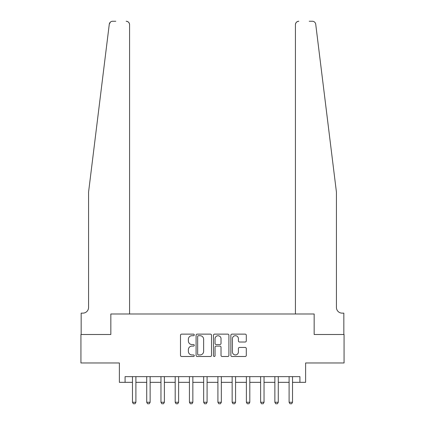 <?xml version="1.0" encoding="UTF-8"?>
<svg xmlns="http://www.w3.org/2000/svg" width="425" height="425" viewBox="0 0 425 425"><rect width="100%" height="100%" fill="white"/><g stroke="black" fill="none" stroke-linecap="round" stroke-linejoin="round"><path stroke-width="0.64" d="M194.273 334.916A0.781 0.781 0 0 0 193.492 334.135L181.613 334.135A1.116 1.116 0 0 0 180.498 335.251L180.498 355.38A1.116 1.116 0 0 0 181.613 356.495L193.492 356.495A0.781 0.781 0 0 0 194.273 355.714A0.781 0.781 0 0 0 193.492 354.933L191.957 354.933A3.575 3.575 0 0 1 188.376 351.353L188.376 349.674A3.575 3.575 0 0 1 191.957 346.099L193.492 346.099A0.781 0.781 0 0 0 194.273 345.318A0.781 0.781 0 0 0 193.492 344.532L191.957 344.532A3.575 3.575 0 0 1 188.376 340.956L188.376 339.277A3.575 3.575 0 0 1 191.957 335.702L193.492 335.702A0.781 0.781 0 0 0 194.273 334.916M245.177 342.019A1.116 1.116 0 0 0 246.293 340.898L246.293 335.251A1.116 1.116 0 0 0 245.177 334.135L231.981 334.135A1.116 1.116 0 0 0 230.865 335.251L230.865 355.38A1.116 1.116 0 0 0 231.981 356.495L245.177 356.495A1.116 1.116 0 0 0 246.293 355.38L246.293 348.558A1.116 1.116 0 0 0 245.177 347.438L239.53 347.438A1.116 1.116 0 0 0 238.409 348.558L238.409 351.942A2.991 2.991 0 0 1 235.418 354.933A2.991 2.991 0 0 1 232.427 351.942L232.427 338.693A2.991 2.991 0 0 1 235.418 335.702A2.991 2.991 0 0 1 238.409 338.693L238.409 340.898A1.116 1.116 0 0 0 239.53 342.019L245.177 342.019M115.791 21.25L112.662 21.25A3.416 3.416 0 0 0 109.273 24.252L88.57 192.111L88.57 307.44A5.695 5.695 0 0 1 82.875 313.135L81.164 313.135L81.164 334.496L110.84 334.496L80.936 334.496L80.936 362.971L119.382 362.971L119.382 382.335L125.078 382.335L125.078 376.64L299.922 376.64L299.922 382.335L305.618 382.335L305.618 362.971L344.064 362.971L344.064 334.496L314.16 334.496L314.16 313.99L295.423 313.99L295.423 24.666L295.423 313.99M129.577 313.99L129.577 24.666L129.577 313.99L110.84 313.99L110.84 334.496L110.84 313.99L314.16 313.99L314.16 334.496L343.836 334.496L343.836 313.135L342.125 313.135A5.695 5.695 0 0 1 336.43 307.44A5.695 5.695 0 0 0 342.125 313.135M211.523 335.251A1.116 1.116 0 0 0 210.402 334.135L197.211 334.135A1.116 1.116 0 0 0 196.09 335.251L196.09 355.38A1.116 1.116 0 0 0 197.211 356.495L210.402 356.495A1.116 1.116 0 0 0 211.523 355.38L211.523 335.251M214.598 334.135L227.789 334.135A1.116 1.116 0 0 1 228.91 335.251L228.91 355.38A1.116 1.116 0 0 1 227.789 356.495L222.142 356.495A1.116 1.116 0 0 1 221.027 355.38L221.027 347.214A1.116 1.116 0 0 0 219.906 346.099L216.16 346.099A1.116 1.116 0 0 0 215.045 347.214L215.045 355.714A0.781 0.781 0 0 1 214.258 356.495A0.781 0.781 0 0 1 213.477 355.714L213.477 335.251A1.116 1.116 0 0 1 214.598 334.135M125.078 382.335L132.478 382.335M135.899 382.335L146.721 382.335M150.137 382.335L160.958 382.335M164.374 382.335L175.196 382.335M178.612 382.335L189.433 382.335M192.849 382.335L203.671 382.335M207.092 382.335L217.908 382.335M221.329 382.335L232.151 382.335M235.567 382.335L246.388 382.335M249.804 382.335L260.626 382.335M264.042 382.335L274.863 382.335M278.279 382.335L289.101 382.335M292.522 382.335L299.922 382.335M198.438 335.702A0.781 0.781 0 0 0 197.657 336.483L197.657 354.147A0.781 0.781 0 0 0 198.438 354.933L200.063 354.933A3.575 3.575 0 0 0 203.639 351.353L203.639 339.277A3.575 3.575 0 0 0 200.063 335.702L198.438 335.702M221.027 338.746A2.991 2.991 0 0 0 218.036 335.755A2.991 2.991 0 0 0 215.045 338.746L215.045 343.416A1.116 1.116 0 0 0 216.16 344.532L219.906 344.532A1.116 1.116 0 0 0 221.027 343.416L221.027 338.746M136.021 376.64L135.952 376.863A1.137 1.137 0 0 0 135.899 377.209L135.899 402.268L135.044 403.75L133.333 403.75L132.478 402.268L132.478 377.209A1.137 1.137 0 0 0 132.425 376.863L132.356 376.64M132.478 402.268L135.899 402.268M109.273 24.252L110.367 22.137M129.577 24.666A3.416 3.416 0 0 0 126.156 21.25C128.217 21.468 129.359 22.605 129.577 24.666M88.57 307.44A5.695 5.695 0 0 1 82.875 313.135M328.971 131.617L315.727 24.252C313.714 20.676 313.714 20.676 315.727 24.252L336.43 192.111L336.43 307.44M309.209 21.25L312.338 21.25A3.416 3.416 0 0 1 315.727 24.252M298.844 21.25A3.416 3.416 0 0 0 295.423 24.666C295.641 22.605 296.783 21.468 298.844 21.25M150.259 376.64L150.19 376.863A1.137 1.137 0 0 0 150.137 377.209L150.137 402.268L149.281 403.75L147.571 403.75L146.721 402.268L146.721 377.209A1.137 1.137 0 0 0 146.667 376.863L146.593 376.64M146.721 402.268L150.137 402.268M164.502 376.64L164.427 376.863A1.137 1.137 0 0 0 164.374 377.209L164.374 402.268L163.519 403.75L161.813 403.75L160.958 402.268L160.958 377.209A1.137 1.137 0 0 0 160.905 376.863L160.831 376.64M160.958 402.268L164.374 402.268M178.739 376.64L178.665 376.863A1.137 1.137 0 0 0 178.612 377.209L178.612 402.268L177.756 403.75L176.051 403.75L175.196 402.268L175.196 377.209A1.137 1.137 0 0 0 175.143 376.863L175.068 376.64M175.196 402.268L178.612 402.268M192.977 376.64L192.902 376.863A1.137 1.137 0 0 0 192.849 377.209L192.849 402.268L191.999 403.75L190.288 403.75L189.433 402.268L189.433 377.209A1.137 1.137 0 0 0 189.38 376.863L189.311 376.64M189.433 402.268L192.849 402.268M207.214 376.64L207.145 376.863A1.137 1.137 0 0 0 207.092 377.209L207.092 402.268L206.237 403.75L204.526 403.75L203.671 402.268L203.671 377.209A1.137 1.137 0 0 0 203.617 376.863L203.548 376.64M203.671 402.268L207.092 402.268M221.452 376.64L221.383 376.863A1.137 1.137 0 0 0 221.329 377.209L221.329 402.268L220.474 403.75L218.763 403.75L217.908 402.268L217.908 377.209A1.137 1.137 0 0 0 217.855 376.863L217.786 376.64M217.908 402.268L221.329 402.268M235.689 376.64L235.62 376.863A1.137 1.137 0 0 0 235.567 377.209L235.567 402.268L234.712 403.75L233.001 403.75L232.151 402.268L232.151 377.209A1.137 1.137 0 0 0 232.098 376.863L232.023 376.64M232.151 402.268L235.567 402.268M249.932 376.64L249.857 376.863A1.137 1.137 0 0 0 249.804 377.209L249.804 402.268L248.949 403.75L247.244 403.75L246.388 402.268L246.388 377.209A1.137 1.137 0 0 0 246.335 376.863L246.261 376.64M246.388 402.268L249.804 402.268M264.169 376.64L264.095 376.863A1.137 1.137 0 0 0 264.042 377.209L264.042 402.268L263.187 403.75L261.481 403.75L260.626 402.268L260.626 377.209A1.137 1.137 0 0 0 260.573 376.863L260.498 376.64M260.626 402.268L264.042 402.268M278.407 376.64L278.332 376.863A1.137 1.137 0 0 0 278.279 377.209L278.279 402.268L277.429 403.75L275.719 403.75L274.863 402.268L274.863 377.209A1.137 1.137 0 0 0 274.81 376.863L274.741 376.64M274.863 402.268L278.279 402.268M292.644 376.64L292.575 376.863A1.137 1.137 0 0 0 292.522 377.209L292.522 402.268L291.667 403.75L289.956 403.75L289.101 402.268L289.101 377.209A1.137 1.137 0 0 0 289.048 376.863L288.979 376.64M289.101 402.268L292.522 402.268"/></g></svg>
